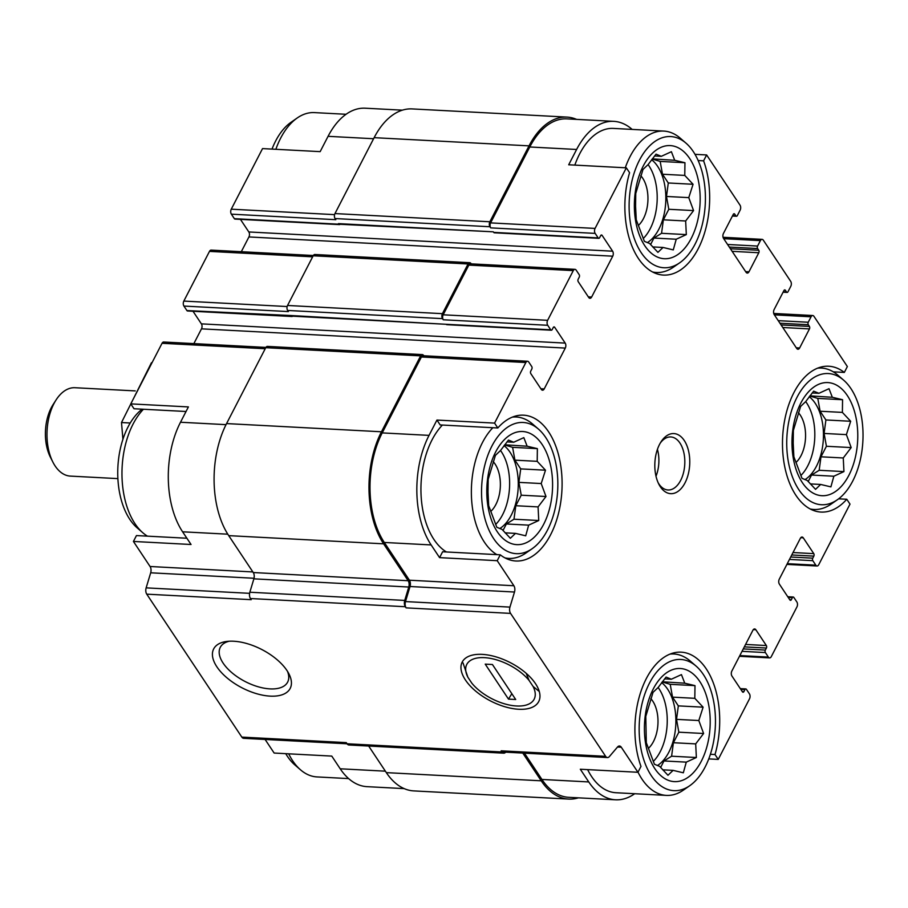 <?xml version="1.0" encoding="UTF-8"?>
<svg xmlns="http://www.w3.org/2000/svg" width="908" height="908" viewBox="0 0 908 908"><rect width="100%" height="100%" fill="white"/><g stroke="black" fill="none" stroke-linecap="round" stroke-linejoin="round"><path stroke-width="1.36" d="M543.71 524.2A56.636 32.813 93 0 0 527.162 432.299A56.636 32.813 93 0 0 488.209 507.754A56.636 32.813 93 0 0 543.71 524.2M538.069 506.902L538.75 520.522L528.66 525.142L525.709 535.811L515.483 533.382L510.353 538.274L502.067 529.409L496.801 527.253L488.686 505.688L488.005 492.079L488.186 479.379L495.416 455.362L500.546 450.481L508.469 440.085L513.724 442.241L523.825 437.622L527.139 446.214L537.377 448.643L537.196 461.332L545.492 470.196L541.202 483.544L545.992 496.506L538.069 506.902L515.789 505.722L513.985 519.217L538.75 520.522M701.328 761.188A56.636 32.813 93 0 0 684.78 669.287A56.636 32.813 93 0 0 645.826 744.742A56.636 32.813 93 0 0 701.328 761.188M695.687 743.89L696.368 757.51L686.278 762.13L683.327 772.799L673.1 770.37L667.97 775.262L659.685 766.397L654.418 764.241L646.303 742.687L645.792 716.367L653.034 692.35L658.164 687.47L666.086 677.073L671.341 679.229L681.443 674.61L684.757 683.202L694.995 685.631L694.813 698.32L703.11 707.184L698.82 720.532L703.609 733.494L695.687 743.89L673.407 742.721L671.602 756.205L696.368 757.51M848.901 475.27A56.636 32.813 93 0 0 832.352 383.369A56.636 32.813 93 0 0 793.399 458.824A56.636 32.813 93 0 0 848.901 475.27M843.26 457.973L843.941 471.593L833.85 476.223L830.899 486.881L820.673 484.452L815.543 489.344L807.257 480.48L801.991 478.323L793.876 456.769L793.195 443.149L793.365 430.449L800.606 406.444L805.736 401.552L813.659 391.155L818.914 393.312L829.015 388.692L832.33 397.284L842.567 399.713L842.386 412.402L850.683 421.267L846.392 434.626L851.182 447.576L843.26 457.973L820.98 456.803L819.175 470.287L843.941 471.593M691.283 238.282A56.636 32.813 93 0 0 674.735 146.381A56.636 32.813 93 0 0 635.782 221.836A56.636 32.813 93 0 0 691.283 238.282M685.654 220.984L686.323 234.605L676.233 239.224L673.282 249.893L663.056 247.464L657.925 252.356L649.64 243.492L644.374 241.335L636.258 219.781L635.577 206.161L635.759 193.461L642.989 169.444L648.119 164.564L656.041 154.167L661.296 156.324L671.398 151.704L674.712 160.296L684.95 162.725L684.768 175.414L693.065 184.279L688.775 197.626L693.564 210.588L685.654 220.984L663.362 219.815L661.557 233.299L686.323 234.605M227.794 534.188L182.599 531.804L191.043 544.494L133.419 541.452L136.45 535.572L186.889 538.24M182.599 531.804A77.884 45.116 -87 0 1 180.499 422.243L188.399 406.92L130.775 403.878L162.044 343.292A3.541 2.054 -87 0 1 163.735 342.01L265.908 347.412M373.597 138.731L328.072 136.325L320.161 151.636L262.537 148.594L231.268 209.181A3.541 2.054 -87 0 0 231.358 214.163L234.355 218.669A1.771 1.022 -87 0 0 234.968 219.078L339.422 224.605A1.771 1.022 -87 0 1 338.82 224.197L338.446 223.629A2.656 1.544 -87 0 0 339.354 224.242L493.328 231.824L338.446 223.629M328.072 136.325A77.884 45.116 -87 0 1 365.209 108.2L402.369 110.163M442.616 551.769L500.251 554.811L497.221 560.69L439.586 557.637L442.616 551.769M436.941 420.064L440.176 424.933L497.811 427.974L494.576 423.105L436.941 420.064L429.041 435.375L382.211 432.9L421.391 357.003A3.541 2.054 -87 0 1 423.071 355.72L527.537 361.248A3.541 2.054 -87 0 1 528.751 362.054L531.759 366.571A1.771 1.022 -87 0 1 531.804 369.057L530.749 371.1A1.771 1.022 -87 0 0 530.794 373.597L541.304 389.396A3.541 2.054 -87 0 0 542.519 390.202A3.541 2.054 -87 0 0 544.21 388.93L565.287 348.082L201.485 328.844L193.869 343.599M632.138 129.401A77.884 45.116 -87 0 0 613.751 121.343A77.884 45.116 -87 0 0 576.614 149.468L568.703 164.779L626.338 167.832L629.573 172.69A73.015 42.301 93 0 0 663.408 275.079A73.015 42.301 93 0 0 703.201 237.102A73.015 42.301 93 0 0 703.598 160.829L706.628 154.95L695.029 154.337M698.173 160.546L703.598 160.829M186.049 411.494L134.009 408.748L130.775 403.878M404.196 788.621L367.025 786.657A77.884 45.116 -87 0 1 340.216 768.792L331.772 756.092L274.148 753.05L265.102 739.452M710.385 754.298L715.005 754.537L718.239 759.406L708.762 758.906M715.005 754.537A73.015 42.301 93 0 0 681.159 652.16A73.015 42.301 93 0 0 641.377 690.137A73.015 42.301 93 0 0 640.98 766.409L637.949 772.277L580.314 769.235L588.759 781.936L541.928 779.45L524.449 753.163M838.64 498.832L846.767 499.252L850.001 504.122L818.732 564.708A3.541 2.054 -87 0 1 817.041 565.99A3.541 2.054 -87 0 1 815.827 565.173L812.819 560.667A1.771 1.022 -87 0 1 812.774 558.17L813.829 556.127L791.765 554.97M833.306 371.837L844.327 372.428L847.357 366.548L813.954 316.336A3.541 2.054 -87 0 0 812.739 315.519L773.718 313.453M252.867 571.938L150.07 566.501L133.419 541.452M565.287 348.082A3.541 2.054 -87 0 0 565.196 343.099L201.394 323.861A3.541 2.054 -87 0 1 201.485 328.844M201.394 323.861L193.018 311.274M292.626 316.177A1.771 1.022 -87 0 1 291.99 316.506L187.536 310.979A1.771 1.022 -87 0 1 186.923 310.57L183.927 306.064A3.541 2.054 -87 0 1 183.825 301.081L209.476 251.391A3.541 2.054 -87 0 1 211.167 250.109L313.339 255.511M241.312 251.698L248.928 236.943A3.541 2.054 -87 0 0 248.826 231.96L240.45 219.373M347.06 743.788L243.65 738.317A5.312 3.076 -87 0 1 241.823 737.103L146.756 594.161A5.312 3.076 -87 0 1 146.143 587.862L150.683 572.8A5.312 3.076 -87 0 0 150.07 566.501M634.703 793.717A77.884 45.116 -87 0 1 615.567 799.8L568.737 797.326A77.884 45.116 -87 0 1 541.928 779.45M637.949 772.277L621.288 747.227A5.312 3.076 -87 0 0 619.46 746.013A5.312 3.076 -87 0 0 617.542 746.989L609.37 756.58A5.312 3.076 -87 0 1 607.452 757.556L502.998 752.028A5.312 3.076 -87 0 1 501.171 750.814L501.931 751.96L347.049 743.765L346.289 742.619L241.823 737.103M505.699 752.176L505.665 752.199A5.312 3.076 -87 0 1 503.758 753.175A5.312 3.076 -87 0 1 501.931 751.96M578.396 797.837A79.654 46.138 -87 0 1 568.646 799.085A79.654 46.138 -87 0 1 541.225 780.812L522.781 753.072M607.452 757.556A5.312 3.076 -87 0 1 605.625 756.33L510.557 613.388L406.103 607.872L405.343 606.726A5.312 3.076 -87 0 1 404.73 600.426L408.77 587.022L253.877 578.839L249.836 592.232A5.312 3.076 -87 0 0 250.449 598.531L251.221 599.677L146.756 594.161M406.103 607.872A5.312 3.076 -87 0 1 405.49 601.573L410.03 586.511A5.312 3.076 -87 0 0 409.417 580.212L384.311 542.462A77.884 45.116 -87 0 1 382.211 432.9M408.77 587.022A5.312 3.076 -87 0 0 408.157 580.723L383.607 543.824A79.654 46.138 -87 0 1 381.462 431.777L420.642 355.868A3.541 2.054 -87 0 1 422.322 354.597A3.541 2.054 -87 0 1 423.548 355.403L423.775 355.754M565.196 343.099L554.686 327.3A1.771 1.022 -87 0 0 554.084 326.891A1.771 1.022 -87 0 0 553.233 327.538L552.178 329.581A1.771 1.022 -87 0 1 551.338 330.217A1.771 1.022 -87 0 1 550.725 329.808L547.728 325.291L443.263 319.775L442.514 318.64A3.541 2.054 -87 0 1 442.423 313.669L468.074 263.967A3.541 2.054 -87 0 1 469.754 262.696A3.541 2.054 -87 0 1 470.98 263.502L471.218 263.853M443.263 319.775A3.541 2.054 -87 0 1 443.172 314.792L468.823 265.102A3.541 2.054 -87 0 1 470.514 263.819L574.968 269.347A3.541 2.054 -87 0 1 576.183 270.153L579.191 274.67A1.771 1.022 -87 0 1 579.236 277.156L578.18 279.199A1.771 1.022 -87 0 0 578.226 281.696L588.736 297.495A3.541 2.054 -87 0 0 589.962 298.301A3.541 2.054 -87 0 0 591.641 297.029L612.73 256.181L248.928 236.943M612.73 256.181A3.541 2.054 -87 0 0 612.628 251.198L602.129 235.399A1.771 1.022 -87 0 0 601.516 234.99A1.771 1.022 -87 0 0 600.665 235.637L599.62 237.68A1.771 1.022 -87 0 1 598.769 238.316A1.771 1.022 -87 0 1 598.168 237.907L595.16 233.39L490.706 227.874L489.957 226.739A3.541 2.054 -87 0 1 489.855 221.768L529.035 145.859A79.654 46.138 -87 0 1 567.012 117.098A79.654 46.138 -87 0 1 576.58 119.379M490.706 227.874A3.541 2.054 -87 0 1 490.604 222.891L529.784 146.982A77.884 45.116 -87 0 1 566.921 118.869L613.751 121.343M446.282 324.304L291.922 316.143A2.656 1.544 -87 0 1 291.014 315.53L186.923 310.57M291.99 316.506A1.771 1.022 -87 0 1 291.389 316.098M340.057 224.276A1.771 1.022 -87 0 1 339.422 224.605M535.504 683.667A43.051 21.554 -152.7 0 0 474.975 654.634A43.051 21.554 -152.7 0 0 467.597 682.941A43.051 21.554 -152.7 0 0 518.582 709.25A43.051 21.554 -152.7 0 0 537.388 686.845A43.051 21.554 -152.7 0 0 535.504 683.667M286.962 670.524A43.051 21.554 -152.7 0 0 226.444 641.491A43.051 21.554 -152.7 0 0 219.066 669.809A43.051 21.554 -152.7 0 0 270.039 696.118A43.051 21.554 -152.7 0 0 288.846 673.702A43.051 21.554 -152.7 0 0 286.962 670.524M551.338 330.217L446.884 324.689A1.771 1.022 -87 0 1 446.271 324.292L291.014 315.53M183.927 306.064L288.381 311.58L287.632 310.457A3.541 2.054 -87 0 1 287.541 305.474L313.181 255.784A3.541 2.054 -87 0 1 314.872 254.501L469.754 262.696M231.358 214.163L335.812 219.679L335.063 218.556A3.541 2.054 -87 0 1 334.973 213.573L374.141 137.664A79.654 46.138 -87 0 1 412.13 108.915L567.012 117.098M706.628 154.95L740.031 205.174A3.541 2.054 -87 0 1 740.122 210.157L737.319 215.605A1.771 1.022 -87 0 1 736.467 216.24A1.771 1.022 -87 0 1 735.866 215.832L734.731 214.14L733.482 214.072M734.731 214.14A1.771 1.022 -87 0 0 734.129 213.732A1.771 1.022 -87 0 0 733.278 214.367L723.449 233.435A3.541 2.054 -87 0 0 723.54 238.418L746.058 272.264A3.541 2.054 -87 0 0 747.273 273.081A3.541 2.054 -87 0 0 748.964 271.798L758.804 252.742L732.132 251.334M758.804 252.742A1.771 1.022 -87 0 0 758.748 250.256L757.624 248.554A1.771 1.022 -87 0 1 757.578 246.068L760.393 240.62A3.541 2.054 -87 0 1 762.073 239.349A3.541 2.054 -87 0 1 763.299 240.155L790.686 281.344A3.541 2.054 -87 0 1 790.789 286.326L787.974 291.774A1.771 1.022 -87 0 1 787.134 292.41A1.771 1.022 -87 0 1 786.521 292.001L785.397 290.31L784.137 290.242M785.397 290.31A1.771 1.022 -87 0 0 784.784 289.913A1.771 1.022 -87 0 0 783.945 290.549L774.104 309.605A3.541 2.054 -87 0 0 774.206 314.588L796.713 348.445A3.541 2.054 -87 0 0 797.939 349.251A3.541 2.054 -87 0 0 799.63 347.98L809.459 328.912L782.798 327.504M809.459 328.912A1.771 1.022 -87 0 0 809.414 326.426L808.29 324.735A1.771 1.022 -87 0 1 808.245 322.249L811.048 316.801A3.541 2.054 -87 0 1 812.739 315.519M813.829 556.127A1.771 1.022 -87 0 0 813.784 553.642L803.274 537.842L800.754 537.706M718.239 759.406L749.509 698.82A3.541 2.054 -87 0 0 749.418 693.837L746.41 689.331A1.771 1.022 -87 0 0 745.808 688.922A1.771 1.022 -87 0 0 744.957 689.558L743.902 691.601A1.771 1.022 -87 0 1 743.062 692.236A1.771 1.022 -87 0 1 742.449 691.839L731.939 676.04A3.541 2.054 -87 0 1 731.848 671.057L752.925 630.209A3.541 2.054 -87 0 1 754.616 628.938A3.541 2.054 -87 0 1 755.842 629.743L766.341 645.543A1.771 1.022 -87 0 1 766.397 648.04L765.342 650.071A1.771 1.022 -87 0 0 765.387 652.568L768.384 657.086A3.541 2.054 -87 0 0 769.609 657.891A3.541 2.054 -87 0 0 771.301 656.609L796.94 606.919A3.541 2.054 -87 0 0 796.849 601.936L793.842 597.43A1.771 1.022 -87 0 0 793.24 597.021A1.771 1.022 -87 0 0 792.389 597.657L791.345 599.7A1.771 1.022 -87 0 1 790.493 600.336A1.771 1.022 -87 0 1 789.892 599.938L779.382 584.139A3.541 2.054 -87 0 1 779.28 579.156L800.368 538.308A3.541 2.054 -87 0 1 802.048 537.025A3.541 2.054 -87 0 1 803.274 537.842M568.646 799.085L413.764 790.902A79.654 46.138 -87 0 1 386.343 772.629L368.659 746.035M503.758 753.175L348.876 744.991A5.312 3.076 -87 0 1 347.049 743.765M408.157 580.723L253.264 572.539A5.312 3.076 -87 0 1 253.877 578.839M253.264 572.539L228.725 535.641A79.654 46.138 -87 0 1 226.569 423.582L265.749 347.685A3.541 2.054 -87 0 1 267.44 346.402L422.322 354.597M598.769 238.316L494.315 232.788A1.771 1.022 -87 0 1 493.702 232.38L598.168 237.907M615.567 799.8A77.884 45.116 -87 0 1 588.759 781.936M510.557 613.388A5.312 3.076 -87 0 1 509.944 607.1L514.495 592.027L410.03 586.511M497.221 560.69L513.883 585.739A5.312 3.076 -87 0 1 514.495 592.027M429.041 435.375A77.884 45.116 -87 0 0 431.141 544.936L439.586 557.637M494.576 423.105L525.846 362.519A3.541 2.054 -87 0 1 527.537 361.248M547.728 325.291A3.541 2.054 -87 0 1 547.626 320.32L573.277 270.618A3.541 2.054 -87 0 1 574.968 269.347M595.16 233.39A3.541 2.054 -87 0 1 595.069 228.419L626.338 167.832M685.052 482.806A30.089 17.434 93 0 0 684.972 441.651A30.089 17.434 93 0 0 661.035 441.821A30.089 17.434 93 0 0 658.799 484.1A30.089 17.434 93 0 0 685.052 482.806M500.251 554.811A73.015 42.301 93 0 0 515.835 560.996A73.015 42.301 93 0 0 561.927 490.32A73.015 42.301 93 0 0 523.553 415.172A73.015 42.301 93 0 0 497.811 427.974M844.327 372.428A73.015 42.301 93 0 0 828.743 366.242A73.015 42.301 93 0 0 782.651 436.918A73.015 42.301 93 0 0 821.025 512.067A73.015 42.301 93 0 0 846.767 499.252M229.156 641.23A37.909 18.977 -152.7 0 0 220.281 647.336A37.909 18.977 -152.7 0 0 245.262 681.59A37.909 18.977 -152.7 0 0 287.643 682.101A37.909 18.977 -152.7 0 0 287.484 671.33M587.635 769.621A70.801 41.019 93 0 0 615.942 792.729L666.37 795.397A70.801 41.019 93 0 0 683.497 790.051L689.74 785.715A65.694 38.057 93 0 0 705.164 766.954A65.694 38.057 93 0 0 696.061 666.075A65.694 38.057 93 0 0 639.311 723.063A65.694 38.057 93 0 0 689.74 785.715M442.412 425.046A70.801 41.019 93 0 0 420.994 493.123A70.801 41.019 93 0 0 446.43 551.962M574.832 165.108A70.801 41.019 -87 0 1 579.61 153.974A70.801 41.019 -87 0 1 613.377 128.414L663.805 131.081A70.801 41.019 93 0 0 625.26 167.776M285.748 753.663A65.694 38.057 93 0 0 294.748 764.831L300.491 769.802A70.801 41.019 93 0 0 316.971 776.919L348.627 778.599M288.676 753.81A70.801 41.019 93 0 0 300.491 769.802M843.634 380.157A65.694 38.057 93 0 0 786.884 437.145A65.694 38.057 93 0 0 837.312 499.797A65.694 38.057 93 0 0 852.737 481.036A65.694 38.057 93 0 0 843.634 380.157L837.891 375.186A70.801 41.019 93 0 0 821.422 368.069A70.801 41.019 93 0 0 817.609 368.171M810.163 508.968A70.801 41.019 93 0 0 813.943 509.479A70.801 41.019 93 0 0 831.07 504.144L837.312 499.797M696.061 666.075L690.318 661.103A70.801 41.019 93 0 0 673.838 653.987A70.801 41.019 93 0 0 670.036 654.089M638.006 772.163A70.801 41.019 93 0 0 666.37 795.397M795.919 462.512A28.761 16.662 93 0 0 801.06 455.589A28.761 16.662 93 0 0 798.404 412.709M800.845 475.542A44.696 25.889 93 0 0 807.814 465.747A44.696 25.889 93 0 0 805.702 401.574M809.221 396.717A44.696 25.889 -87 0 1 816.462 466.201A44.696 25.889 -87 0 1 804.976 479.617M648.346 748.43A28.761 16.662 93 0 0 653.488 741.507A28.761 16.662 93 0 0 650.832 698.627M653.272 761.46A44.696 25.889 93 0 0 660.241 751.665A44.696 25.889 93 0 0 658.13 687.492M661.648 682.634A44.696 25.889 -87 0 1 668.89 752.119A44.696 25.889 -87 0 1 657.403 765.535M346.061 114.283L314.406 112.603A70.801 41.019 93 0 0 297.268 117.949L291.037 122.285A65.694 38.057 93 0 0 272.014 149.094M297.268 117.949A70.801 41.019 93 0 0 275.862 149.298M142.125 409.168A65.694 38.057 93 0 0 117.836 468.063A65.694 38.057 93 0 0 137.131 527.843L142.885 532.814A70.801 41.019 93 0 0 147.459 536.163M143.441 409.247A70.801 41.019 93 0 0 121.967 472.943A70.801 41.019 93 0 0 142.885 532.814M686.017 143.169A65.694 38.057 93 0 0 629.267 200.157A65.694 38.057 93 0 0 679.695 262.809A65.694 38.057 93 0 0 695.119 244.048A65.694 38.057 93 0 0 686.017 143.169L680.274 138.198A70.801 41.019 93 0 0 663.805 131.081M652.557 271.98A70.801 41.019 93 0 0 656.325 272.491A70.801 41.019 93 0 0 673.452 267.145L679.695 262.809M538.444 429.087A65.694 38.057 93 0 0 481.694 486.075A65.694 38.057 93 0 0 532.122 548.727A65.694 38.057 93 0 0 547.547 529.966A65.694 38.057 93 0 0 538.444 429.087L532.701 424.115A70.801 41.019 93 0 0 516.232 416.999A70.801 41.019 93 0 0 512.418 417.101M492.84 427.713A70.801 41.019 93 0 0 471.422 495.779A70.801 41.019 93 0 0 496.858 554.629M504.973 557.898A70.801 41.019 93 0 0 508.752 558.409A70.801 41.019 93 0 0 525.88 553.063L532.122 548.727M638.313 225.524A28.761 16.662 93 0 0 643.443 218.601A28.761 16.662 93 0 0 640.787 175.721M643.227 238.554A44.696 25.889 93 0 0 650.196 228.759A44.696 25.889 93 0 0 648.085 164.586M651.604 159.729A44.696 25.889 -87 0 1 658.845 229.213A44.696 25.889 -87 0 1 647.359 242.629M490.74 511.442A28.761 16.662 93 0 0 495.87 504.519A28.761 16.662 93 0 0 493.214 461.639M495.654 524.472A44.696 25.889 93 0 0 502.623 514.677A44.696 25.889 93 0 0 500.512 450.504M504.031 445.646A44.696 25.889 -87 0 1 511.272 515.131A44.696 25.889 -87 0 1 499.786 528.547M656.007 476.223A26.548 15.379 93 0 0 657.426 449.369M658.152 482.75A26.548 15.379 93 0 0 668.004 489.979A26.548 15.379 93 0 0 680.66 480.389A26.548 15.379 93 0 0 683.815 452.547A26.548 15.379 93 0 0 670.808 436.952A26.548 15.379 93 0 0 660.252 443.104M661.557 233.299L653.953 238.055L676.233 239.224M653.953 238.055L650.571 244.581M652.659 246.919L663.056 247.464M654.555 155.972L661.296 156.324M652.262 158.866L674.712 160.296M652.432 159.116L660.173 161.408L684.95 162.725M660.173 161.408L662.488 174.234L684.768 175.414M662.488 174.234L668.288 182.973L693.065 184.279M668.288 182.973L666.483 196.457L688.775 197.626M666.483 196.457L668.799 209.283L693.564 210.588M668.799 209.283L663.362 219.815M819.175 470.287L811.559 475.043L833.85 476.223M811.559 475.043L808.188 481.569M810.276 483.907L820.673 484.452M812.172 392.96L818.914 393.312M809.879 395.854L832.33 397.284M810.05 396.104L817.79 398.408L842.567 399.713M817.79 398.408L820.106 411.233L842.386 412.402M820.106 411.233L825.905 419.961L850.683 421.267M825.905 419.961L824.101 433.445L846.392 434.626M824.101 433.445L826.416 446.271L851.182 447.576M826.416 446.271L820.98 456.803M671.602 756.205L663.986 760.961L686.278 762.13M663.986 760.961L660.615 767.487M662.704 769.825L673.1 770.37M664.599 678.878L671.341 679.229M662.307 681.772L684.757 683.202M662.477 682.021L670.217 684.326L694.995 685.631M670.217 684.326L672.533 697.14L694.813 698.32M672.533 697.14L678.333 705.879L703.11 707.184M678.333 705.879L676.528 719.363L698.82 720.532M676.528 719.363L678.844 732.188L703.609 733.494M678.844 732.188L673.407 742.721M513.985 519.217L506.369 523.973L528.66 525.142M506.369 523.973L502.998 530.499M505.086 532.837L515.483 533.382M506.982 441.89L513.724 442.241M504.689 444.784L527.139 446.214M504.859 445.034L512.6 447.326L537.377 448.643M512.6 447.326L514.915 460.152L537.196 461.332M514.915 460.152L520.715 468.891L545.492 470.196M520.715 468.891L518.911 482.375L541.202 483.544M518.911 482.375L521.226 495.201L545.992 496.506M521.226 495.201L515.789 505.722M135.224 390.905L75.012 387.727A44.254 25.628 93 0 0 56.126 399.861L53.141 404.491A37.466 21.701 93 0 0 51.268 407.737A37.466 21.701 93 0 0 50.36 457.133L52.846 462.036A44.254 25.628 93 0 0 70.336 476.098L117.881 478.618M56.126 399.861A44.254 25.628 93 0 0 53.913 403.697A44.254 25.628 93 0 0 52.846 462.036M122.921 439.302L121.502 422.538L151.432 362.735M121.502 422.538L130.241 423.003M526.197 673.327L529.092 680.444A37.909 18.977 -152.7 0 0 484.384 657.653A37.909 18.977 -152.7 0 0 467.858 677.198L463.012 662.897M485.224 664.134L492.431 664.52L515.699 699.5L508.491 699.115L485.224 664.134M467.858 677.198L471.842 683.191A37.909 18.977 -152.7 0 0 522.906 705.754A37.909 18.977 -152.7 0 0 533.075 686.425L529.092 680.444M539.273 691.487L533.075 686.425M511.828 693.678L508.491 699.115M385.378 771.176L340.216 768.792M226.035 424.649L180.499 422.243M265.204 348.74L162.044 343.292M334.575 214.64L231.268 209.181M605.625 756.33L501.171 750.814M405.343 606.726L250.449 598.531M249.587 593.333L146.143 587.862M254.036 578.26L150.683 572.8M544.21 388.93L540.873 388.749M554.686 327.3L553.426 327.232M550.725 329.808L446.271 324.292M442.514 318.64L287.632 310.457M287.144 306.541L183.825 301.081M312.636 256.839L209.476 251.391M591.641 297.029L588.316 296.848M612.628 251.198L248.826 231.96M602.129 235.399L600.869 235.331M338.82 224.197L234.355 218.669M489.957 226.739L335.063 218.556M748.964 271.798L745.627 271.628M757.578 246.068L727.58 244.479M760.393 240.62L723.721 238.679M799.63 347.98L796.293 347.798M808.245 322.249L778.235 320.66M811.048 316.801L774.376 314.86M815.827 565.173L787.27 563.664M812.819 560.667L789.461 559.43M813.784 553.642L793.013 552.541M768.384 657.086L739.838 655.576M765.387 652.568L742.029 651.331M766.341 645.543L745.582 644.442M755.842 629.743L753.322 629.607M541.225 780.812L386.343 772.629M404.73 600.426L249.836 592.232M383.607 543.824L228.725 535.641M381.462 431.777L226.569 423.582M420.642 355.868L265.749 347.685M442.423 313.669L287.541 305.474M468.074 263.967L313.181 255.784M489.855 221.768L334.973 213.573M529.035 145.859L374.141 137.664M621.288 747.227L617.508 747.034M509.944 607.1L405.49 601.573M513.883 585.739L409.417 580.212M431.141 544.936L384.311 542.462M525.846 362.519L421.391 357.003M547.626 320.32L443.172 314.792M573.277 270.618L468.823 265.102M595.069 228.419L490.604 222.891M576.614 149.468L529.784 146.982M735.866 215.832L732.62 215.661M758.748 250.256L730.418 248.758M757.624 248.554L729.294 247.055M786.521 292.001L783.275 291.831M809.414 326.426L781.073 324.928M808.29 324.735L779.949 323.237M812.774 558.17L790.709 557.013M791.345 599.7L789.676 599.609M792.389 597.657L788.223 597.441M765.342 650.071L743.277 648.914M766.397 648.04L744.333 646.871M743.902 691.601L742.233 691.51M744.957 689.558L740.792 689.342M736.467 216.24L732.427 216.025M762.073 239.349L723.052 237.283M787.134 292.41L783.093 292.194M817.041 565.99L786.895 564.401M793.24 597.021L787.758 596.726M769.609 657.891L739.464 656.302M745.808 688.922L740.326 688.627M810.821 509.309L813.943 509.479M818.301 367.91L821.422 368.069M670.728 653.817L673.838 653.987M653.204 272.321L656.325 272.491M505.631 558.238L508.752 558.409M513.111 416.829L516.232 416.999"/></g></svg>
